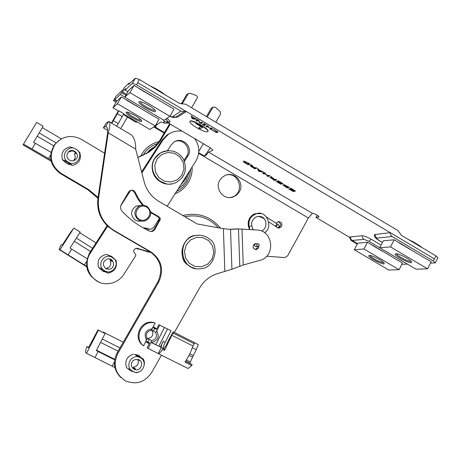 <?xml version="1.0" encoding="UTF-8"?>
<svg xmlns="http://www.w3.org/2000/svg" width="461" height="461" viewBox="0 0 461 461"><rect width="100%" height="100%" fill="white"/><g stroke="black" fill="none" stroke-linecap="round" stroke-linejoin="round"><path stroke-width="0.69" d="M86.996 346.568L88.281 347.738L88.973 346.718L98.009 329.88L98.412 330.18L86.507 353.357L85.389 352.267L86.466 347.467L86.996 346.568L88.604 347.369M114.656 359.828L96.332 350.625L105.096 333.528L98.412 330.18M102.803 332.283L103.068 332.035L123.289 342.171M103.068 332.035L102.93 332.346M114.426 361.839L112.196 366.213L114.904 367.555M127.962 368.61L131.126 371.059L133.563 371.71M134.952 354.509L143.532 359.073L138.761 357.016L134.745 354.509M98.118 351.513L95.012 357.58L112.196 366.213M132.826 368.362L135.557 368.956L133.431 367.227C137.712 366.155 139.153 363.539 137.764 359.378M138.116 359.471L139.723 360.658L139.222 359.949M134.122 369.29L131.811 366.933L131.31 364.737L131.765 362.507L133.102 360.652L135.067 359.511L138.392 359.557C144.898 361.631 140.622 372.286 134.422 369.428L134.122 369.29M139.81 356.197L139.51 356.791M139.038 355.598L138.484 356.693M86.507 353.357L95.012 357.58M98.009 329.88L105.096 333.528M133.529 354.065C126.821 356.434 124.505 360.998 126.573 367.757L134.301 372.073L136.6 372.747L139.585 371.618M141.297 358.283C147.975 362.911 142.051 374.632 134.301 372.073M131.76 370.811C125.046 366.172 131.028 354.428 138.761 357.016M143.532 359.073L144.42 362.306L144.126 365.677M132.71 368.241L133.431 367.227M257.664 246.629L256.863 248.467L255.112 249.372L256.644 249.43L258.414 248.174L258.903 246.335M257.048 243.708L255.59 243.541L254.403 243.996L253.089 246.162L253.227 247.482L253.919 248.629L255.031 249.343L256.333 249.487M255.797 243.517L256.31 243.656M202.661 127.253L200.247 128.573L198.933 127.789M201.031 126.637L195.787 123.525L196.086 123.352L202.748 127.305L200.166 128.711L198.766 127.881L201.111 126.493L195.948 123.433M196.761 127.743C202.673 131.068 206.372 132.365 207.865 131.639C209.888 129.714 190.992 119.03 189.892 121.479C189.644 122.684 191.932 124.77 196.761 127.743M190.007 121.278L190.047 121.197C191.154 118.742 210.049 129.426 208.02 131.356L207.911 131.558M106.537 272.29L102.532 270.993L98.435 267.184L105.627 271.316L107.972 273.16L104.319 271.177L105.627 271.598L101.362 268.936L100.066 268.596M107.972 273.16C114.829 271.489 117.52 267.213 116.045 260.338L111.36 256.875L106.537 254.357C99.668 256.011 96.966 260.286 98.435 267.184M73.841 228.068L59.999 249.764L59.054 249.493L60.691 245.69L61.296 244.814L62.316 245.033L70.377 232.615L73.841 228.068L80.191 232.067L69.997 248.07L71.697 249.136L68.078 254.818L86.605 266.343M87.077 258.702L71.697 249.136M79.77 232.719L96.009 242.941M86.553 261.52L84.38 264.954M106.554 268.982L105.771 268.596M105.621 268.504L106.335 268.463C110.283 267.271 111.591 264.729 110.271 260.845L112.121 261.295L109.378 258.921M105.69 268.544C102.065 264.551 102.694 261.352 107.574 258.944C114.345 257.417 115.982 268.659 109.078 269.293L105.69 268.544M110.271 260.845L110.859 259.647M59.999 249.764L68.078 254.818M113.769 258.391C120.01 263.657 113.106 274.647 105.627 271.316M103.212 269.806C96.937 264.522 103.898 253.521 111.36 256.875M103.979 270.486L103.368 271.46M104.319 271.177L103.973 271.725L106.099 272.025M108.583 255.273L112.438 257.555M114.034 258.581L111.51 256.316L108.289 255.233M70.815 164.71L66.799 163.54L62.489 159.783L67.058 161.442L69.536 162.889L72.262 165.482L70.256 164.416L69.836 164.617M64.102 161.062L63.837 160.641M72.262 165.482C79.05 163.672 81.574 159.379 79.834 152.603L77.177 149.9L74.711 148.454L70.089 146.892C63.284 148.678 60.754 152.977 62.489 159.783M36.667 122.413L23.05 144.863L36.667 122.413L43.178 126.228L33.607 142.322L35.347 143.336L31.953 149.047L50.866 159.886M51.027 152.309L35.347 143.336M42.32 127.668L61.405 138.859M50.618 155.161L48.601 158.567M73.345 160.722L73.674 160.422C75.339 158.532 75.598 156.469 74.446 154.222L75.863 153.34L75.068 152.136L73.697 151.225L71.628 150.88L70.147 151.709L68.464 151.946M69.49 160.14C66.58 157.881 66.154 155.236 68.211 152.205C72.613 146.938 80.854 154.671 75.829 159.345C73.904 161.033 71.789 161.298 69.49 160.14M75.379 152.476L74.446 154.222M23.672 144.224L31.953 149.047M69.115 164.473L68.781 164.277L69.772 163.793L65.416 161.258L64.586 161.696M77.177 149.9C83.625 154.977 77.148 166.018 69.536 162.889M67.058 161.442C60.581 156.354 67.11 145.296 74.711 148.454M68.43 164.277L69.075 163.206M251.908 225.942L249.142 226.662L249.885 229.572M258.385 216.336L262.015 217.511L262.378 217.24M259.382 244.837L258.189 246.658C256.258 245.944 256.137 244.981 257.814 243.765L259.382 244.837M372.338 245.108L382.584 251.159L372.269 245.24M397.797 260.315L387.586 254.115M382.515 251.291L372.165 245.246M382.584 251.159L387.666 254.161M363.936 248.992L354.319 249.753L388.773 270.025L399.088 269.708L363.936 248.992L367.429 242.273L372.234 245.114M399.088 269.708L402.522 263L397.837 260.235M354.319 249.753L357.742 243.178L367.429 242.273M383.638 262.534C382.227 263.525 370.074 257.209 370.074 255.486M369.376 255.44L369.273 255.452C365.164 255.976 385.638 266.712 384.169 263.26C383.65 261.289 371.831 255.048 369.376 255.44M126.562 99.933L153.922 116.281M137.574 106.445L126.481 100.072M123.606 114.011L149.906 129.483L155.224 125.991L117.434 103.719L112.928 107.73L116.679 101.213L121.341 96.925L126.51 99.979M117.434 103.719L121.341 96.925M112.928 107.73L118.494 111.003M137.499 106.577L126.435 100.112M155.224 125.991L159.068 119.209L153.968 116.195M141.152 120.033C139.752 121.168 127.132 113.982 127.392 112.19M126.222 112.259C124.015 113.786 143.112 124.332 141.642 120.782C141.175 118.633 129.028 111.643 126.608 112.132L126.222 112.259M204.678 155.916L206.257 154.954L208.603 152.101L212.953 150.125L210.475 147.918L168.328 123.012L164.756 123.179L160.659 121.992L156.181 125.283L155.801 126.781L156.481 127.87M124.856 97.104L120.361 94.442L114.783 99.588L116.973 100.878M116.702 101.195L114.507 99.904L113.475 100.671L116.097 102.221M426.195 258.892L399.347 242.774M410.152 249.188L399.272 242.918M410.083 249.332L399.163 242.93M418.801 245.701L419.009 245.292L413.667 242.111L413.454 242.526M390.496 246.889L379.72 247.741L416.012 269.189L427.566 268.832L390.496 246.889L394.161 239.778L399.232 242.786M427.566 268.832L431.168 261.733L426.235 258.811M379.72 247.741L383.316 240.792L394.161 239.778M419.009 245.292L422.714 248.03M408.354 239.49L413.667 242.111M411.039 261.208C409.691 262.499 396.299 255.613 396.569 253.775M395.907 253.74L395.786 253.752C391.159 254.368 413.217 265.824 411.564 261.94C410.953 259.768 398.632 253.32 395.907 253.74M430.453 263.145L435.34 262.845L433.294 260.972L436.089 255.982L437.927 257.739L435.357 262.816M434.36 258.863L390.208 232.632L390.623 234.885L392.138 236.545L433.294 260.972M168.553 106.013L139.574 88.627M151.243 95.548L139.493 88.771M151.162 95.692L139.435 88.817M160.808 92.275L161.045 91.854L155.276 88.426L155.034 88.84M129.91 92.621L124.845 97.133L163.955 120.246L169.93 116.316L129.91 92.621L134.047 85.423L139.522 88.673M169.93 116.316L173.993 109.13L168.599 105.932M124.845 97.133L128.884 90.097L134.047 85.423M161.045 91.854L165.499 95.064M150.004 85.85L155.276 88.426M154.919 110.058C153.588 111.556 139.689 103.633 140.288 101.72M139.061 101.829C136.589 103.581 157.045 114.829 155.397 110.819C154.844 108.427 142.224 101.155 139.522 101.679L139.061 101.829M169.884 116.345L172.201 116.858L180.96 111.164L136.594 84.824L132.422 83.326L125.127 90.051L127.951 91.722M118.27 111.199L118.834 110.813L117.371 113.746L113.36 120.673L118.241 123.536L116.633 126.13M111.781 123.225L113.36 120.673M269.408 175.583L267.789 175.739M265.029 172.99L264.574 173.59L268.06 175.653L269.022 175.359L269.916 175.889L267.876 176.511L266.988 175.987L267.818 175.727L264.337 173.664L263.513 173.93L262.62 173.399L264.631 172.76L265.524 173.29L264.574 173.59M264.781 173.203L263.415 173.146M268.175 175.964L267.876 176.511M264.631 173.117L264.337 173.664M263.807 173.382L263.513 173.93M277.418 181.167L281.129 183.363L281.85 183.167L277.971 180.654L282.991 183.622L280.876 184.204L276.041 181.34L280.242 183.611L280.882 183.432L277.418 181.167M282.449 183.305L281.17 183.657L280.876 184.204M281.17 183.657L280.824 183.449M294.913 190.681L293.277 190.819M293.594 190.739L294.337 190.56L290.482 188.059L295.478 191.021L293.3 191.551L288.482 188.705L292.677 190.969L293.34 190.802L289.894 188.549L293.594 190.739M293.594 191.01L293.3 191.551M258.759 169.838L263.882 172.316L259.295 171.434L258.333 170.864L257.555 168.57L258.575 169.175L258.759 169.838M258.932 170.495L258.627 170.316L258.333 170.864M258.627 170.316L258.16 168.928M261.116 171.429L258.823 170.074L259.042 171.089L261.197 171.279M259.457 171.129L259.295 171.434M288.742 187.033L287.111 187.172M283.884 185.489L286.517 187.327L287.163 187.16L284.011 185.253M284.529 185.068L287.416 187.091L288.154 186.901L284.529 185.068L284.691 184.769M283.613 184.527L289.295 187.356L287.151 187.915L282.916 185.022L284.368 185.414L283.613 184.527M287.445 187.368L287.151 187.915M251.988 165.274L253.533 166.997L255.054 167.908L255.93 167.608L256.829 168.138L254.858 168.807L251.873 167.043L249.937 165.482L252.432 166.375L250.87 164.612L251.988 165.274M252.225 165.597L251.994 166.023M251.015 165.776L250.692 165.545M254.829 167.983L250.888 166.006L254.184 168.207L254.916 167.827M256.351 167.856L255.158 168.265L254.858 168.807M255.158 168.265L254.743 168.017M276.202 179.611L274.583 179.755M270.855 177.52L270.538 177.295M270.774 177.727L273.995 179.928L274.675 179.732L270.774 177.727L270.924 177.445M272.382 177.727L274.917 179.663L275.839 179.392L276.733 179.923L274.652 180.522L269.783 177.231L272.301 178.136L270.803 176.413L272.382 177.727M274.946 179.974L274.652 180.522M272.463 177.842L272.301 178.136M272.111 177.347L271.875 177.79M244.249 161.707L243.639 161.096M244.03 161.517L243.731 162.065L243.437 161.143L247.563 162.652L250.012 164.104L248.081 164.796L243.731 162.065M248.882 163.655L245.644 161.869L244.203 161.799L247.413 164.185L248.975 163.488M249.545 163.828L248.381 164.249L248.081 164.796M248.381 164.249L247.943 163.995M120.361 94.442L122.228 91.774L125.582 88.662L125.127 90.051M381.08 245.119L371.151 239.247C367.071 236.942 364.075 235.761 362.162 235.698L349.271 237.104L316.033 217.494L319.029 216.941C317.721 215.258 315.537 214.031 312.483 213.259L308.386 218.001L287.722 255.74L284.933 257.595L266.683 256.23M180.96 111.164L186.382 111.533L390.208 232.632L374.534 234.643C374.113 236.649 375.548 238.544 378.844 240.325L382.486 242.394M192.37 117.123L197.014 119.336L193.055 118.921L191.932 118.252L191.229 115.901L192.197 116.477L192.37 117.123M210.642 128.377L207.398 126.677L206.73 127.04L205.819 126.498L207.519 125.576L208.435 126.118L207.6 126.573L210.752 128.446L211.599 127.997L212.509 128.538L210.781 129.443L209.876 128.907L210.55 128.55L211.098 128.873L210.781 129.443M202.051 124.263L203.094 124.683L204.43 123.94L203.733 123.323L206.395 124.908L205.347 124.482L204.004 125.225L204.701 125.836L202.051 124.263M216.739 132.013L216.635 131.373L213.247 129.109L217.506 131.725L217.684 132.578L216.163 132.411L211.743 129.887L215.598 131.921L216.739 132.013M198.178 120.43L196.87 121.185L196.017 120.678L197.665 119.722L198.697 120.333L200.305 122.96L201.745 122.148L202.598 122.655L200.921 123.594L199.63 122.822L198.345 120.125M198.19 120.033L197.187 120.615L196.668 120.304M202.258 122.453L201.244 123.024L200.731 122.718M197.187 120.615L196.87 121.185M201.244 123.024L200.921 123.594M199.913 122.321L199.63 122.822M217.782 132.071L216.831 131.95M204.24 124.798L203.583 124.412M205.174 124.182L204.004 125.225M208.084 125.911L207.6 126.573M207.819 126.17L207.047 126.47L206.488 126.135M212.146 128.325L211.098 128.873M207.715 126.107L207.398 126.677M207.047 126.47L206.73 127.04M192.571 117.872L192.254 117.682L191.932 118.252M192.254 117.682L191.828 116.258M192.433 117.382L192.738 118.471L194.565 118.644L192.525 117.215M193.28 118.523L193.055 118.921M123.404 114.461L135.182 121.854L137.822 122.372M150.799 212.648L157.916 216.768L159.368 218.491L159.103 220.577L158.405 220.001M239.368 191.811C244.854 182.994 234.724 171.048 225.371 175.347L222.15 177.335L219.759 180.297C214.469 188.785 223.7 200.5 232.955 197.072L236.654 195.066L239.368 191.811M276.364 226.858L279.378 228.034L281.585 226.432C282.414 223.383 281.296 221.776 278.225 221.62L276.076 223.21M210.32 147.82L204.972 155.524M158.111 220.462L158.82 221.061M278.179 221.632C281.44 223.787 281.417 225.907 278.121 227.999M227.1 174.811C240.1 172.679 244.555 193.758 231.825 197.17L230.01 197.585M206.257 154.954L205.606 155.605L203.67 155.668L198.703 152.747M132.422 83.326L135.39 78.157L128.694 84.403L128.999 83.164L124.545 87.336L122.62 90.068L116.103 96.153L113.475 100.671M436.089 255.982L401.583 235.462L397.952 230.552L185.754 104.261L179.525 103.408L139.349 79.511L136.594 84.824M407.409 264.101L401.842 264.332M114.507 99.904L114.783 99.588M135.39 78.157L139.349 79.511M349.352 237.092L351.132 240.504L357.258 244.111M350.504 236.966L350.631 238.475L351.541 240.014L357.494 243.656M316.033 217.494L317.237 215.224M154.308 126.591L164.45 132.566M123.675 113.66L122.246 116.616L117.371 113.746M118.241 123.536L122.246 116.616M136.128 248.272L138.369 249.182M58.651 140.674L54.548 144.691C47.938 155.951 49.869 165.562 60.333 173.52L87.792 189.707L97.945 198.293M169.613 123.767L159.892 140.288L155.075 146.506L148.073 152.447L139.095 156.982M188.042 93.877L186.642 94.753L181.236 103.961M212.417 107.442L211.288 108.277L206.453 116.581M139.827 249.228L138.11 249.044L137.199 248.45M182.124 103.944L188.342 93.571L190.082 93.283L196.19 95.456L197.325 96.585L197.296 97.963L191.592 107.741M207.231 117.048L212.694 107.667L213.236 107.085L215.494 107.28L220.214 111.735L220.56 114.046L215.84 122.171M203.336 143.694L198.789 151.513M148.719 229.082L147.866 230.339M98.084 197.383L88.552 189.529L60.938 173.25C50.416 165.251 48.48 155.588 55.118 144.258C62.546 136.03 71.248 134.37 81.234 139.268L104.607 153.202M137.833 157.38L149.151 152.067L155.271 147.042L160.313 140.945L170.265 124.153M120.915 377.617C113.867 370.488 112.588 362.288 117.077 353.017L157.852 281.838C163.378 269.57 160.768 259.543 150.027 251.758L113.331 230.402L107.655 226.178C99.887 218.497 96.649 209.202 97.945 198.311L107.569 133.166L108.22 132.797C110.041 126.925 110.386 123.237 109.257 121.721L108.704 121.474L106.191 123.075L103.368 127.847L107.615 130.382M229.843 229.29L237.663 228.881L256.875 229.993C273.31 230.177 275.92 256.668 259.854 260.35L243.252 264.994L231.929 269.259L230.529 229.388L223.378 228.696L197.118 223.937L158.791 201.324C151.415 196.812 146.563 190.358 144.23 181.962L135.695 149.162C135.741 142.259 134.289 137.511 131.339 134.912L130.751 134.56M135.695 149.162L108.22 132.797L98.556 198.213C97.196 212.123 102.348 222.865 114.011 230.437L150.851 251.879C161.638 259.699 164.26 269.766 158.711 282.086L117.774 353.57C112.686 365.083 115.262 374.188 125.501 380.884C136.185 385.056 144.869 382.307 151.554 372.644L161.454 355.183M164.254 350.245L164.761 349.352M174.35 332.444L199.406 288.269C203.814 280.778 210.101 275.822 218.255 273.396L231.929 269.259M143.313 205.151L138.819 199.152L135.315 192.508C134.093 190.358 132.33 189.742 130.042 190.652L128.55 192.093L121.352 204.43C120.119 206.868 120.367 209.144 122.107 211.247C130.088 219.77 139.337 226.449 149.854 231.278L152.424 231.474L154.689 229.711L160.324 219.344L160.094 218.088L159.316 217.085L150.724 211.956M156.728 328.866L153.3 326.809M145.607 342.004L149.312 343.531M141.798 358.18L137.603 354.953L134.468 354.521M163.269 183.126L158.642 180.585C154.856 177.525 152.718 173.561 152.222 168.691C151.911 163.874 153.334 159.667 156.492 156.072M159.909 153.213L162.791 151.784M184.504 161.298L187.852 156.037C193.822 147.612 182.464 136.03 174.074 142.023L171.106 145.002L167.493 150.643M136.479 248.237L148.188 251.965M98.994 282.086C86.76 275.396 83.637 265.663 89.624 252.893L107.113 225.66M127.386 194.093L129.201 191.269M141.619 171.924L161.99 140.202L167.17 134.825L171.486 132.584M149.652 229.203L145.405 227.959L143.48 228.045M144.132 227.872L148.137 229.059M175.462 141.279C183.795 138.479 191.649 149.191 186.567 156.394L184.077 160.295M132.082 370.972L128.803 369.526M139.326 355.771L141.095 357.753M149.525 343.111L145.774 342.125M154.274 327.172L156.556 329.2M159.961 220.571L159.103 220.577L153.847 229.676L151.588 231.434L150.81 231.566M130.809 190.347L132.445 190.589L134.042 191.77L138.018 199.198L142.449 205.145M108.704 121.474L105.84 126.326L103.368 127.847M107.569 133.166L107.499 129.045L106.987 127.357L105.84 126.326L106.491 126.717M230.529 229.388L238.481 228.938L239.789 266.112M238.954 228.915L233.825 229.065M107.655 226.178L90.396 253.066C81.493 265.755 92.235 284.892 107.551 283.717C114.507 283.267 119.941 280.15 123.859 274.353L135.886 255.429L135.43 253.971C132.901 251.85 133.073 249.96 135.96 248.3L136.571 248.237M182.107 131.155C177.116 130.475 172.535 131.541 168.357 134.353L163.148 139.758L141.873 172.898M130.63 190.399L120.805 205.704M167.147 206.257L195.758 161.246C200.114 153.496 199.751 145.941 194.669 138.577M149.226 229.1L151.45 229.111L153.692 227.423L159.368 218.491M137.407 248.358L150.626 252.34L148.2 251.971M141.066 221.084L138.006 221.171L135.148 220.07C130.025 214.993 130.382 210.331 136.226 206.084L140.421 205.508M146.713 207.179C154.308 211.91 146.731 224.063 139.187 219.217C131.558 214.48 139.187 202.31 146.713 207.179M147.088 206.372L143.434 205.157L139.637 205.802C133.69 210.118 133.321 214.866 138.536 220.041L141.884 221.222L145.411 220.831C151.865 216.687 152.424 211.87 147.088 206.372M158.33 353.622L188.019 368.477L191.695 365.521L192.099 364.501L185.656 361.274L192.099 364.507L185.766 361.119L189.834 363.159M191.695 365.521L185.017 362.173L189.684 354.273L192.963 345.963L171.797 335.291L164.56 350.395L164.934 349.438L163.453 348.551C164.738 347.986 166.277 345.502 168.081 341.111L173.157 331.839L173.123 333.061L171.797 335.291M163.275 348.447L163.315 348.464C162.969 347.709 163.592 345.675 165.188 342.367L163.194 341.365L160.393 346.914L161.333 347.479L158.256 353.587C159.005 353.904 160.434 352.504 162.537 349.386L164.56 350.395M163.194 341.365C161.592 344.672 160.964 346.701 161.31 347.456L164.934 349.438L162.917 348.424L162.537 349.386M163.206 348.216L163.776 348.504M192.963 345.963L194.294 343.739L194.283 342.506L173.157 331.839M160.393 346.914L150.989 342.39L148.217 348.435L147.174 347.761L149.589 342.99L147.929 341.976L149.283 339.296L146.996 338.8M161.333 347.479L151.456 342.408C157.979 340.777 159.742 336.968 156.757 330.981L155.709 332.45C157.414 336.732 156.031 339.463 151.565 340.65L149.283 339.296M155.812 344.592L164.444 327.477L171.019 330.796L165.188 342.367M167.481 329.01L158.843 346.136M151.709 342.563L151.208 342.523M164.444 327.477L158.849 324.665L156.446 329.413L152.902 327.587M189.119 355.391L192.565 357.125L189.828 363.159M194.294 343.739L173.123 333.061M143.671 345.842L147.122 338.426C145.417 334.133 146.8 331.396 151.277 330.22L155.184 323.086L153 322.377C140.668 319.778 132.561 338.022 142.858 345.318L143.671 345.842C133.333 338.512 141.469 320.193 153.859 322.804L155.184 323.086M151.681 329.638L153.38 331.188L155.709 332.45M147.082 338.541C152.631 337.694 154.13 334.778 151.571 329.794M159.725 325.097L156.757 330.981M151.565 340.65L150.989 342.39M192.565 357.125L193.343 355.569L189.892 353.835M192.421 347.744L196.242 349.668L198.265 344.546L194.283 342.535M196.242 349.668L193.343 355.569M146.108 341.025L147.929 341.976M152.914 327.569L156.458 329.402M158.256 353.587L148.217 348.435M146.546 340.16C143.544 333.873 145.469 330.07 152.314 328.745M96.539 350.227L114.749 359.298L96.533 350.227M100.544 342.414L118.12 351.196M120.004 347.911L102.273 339.042M257.595 246.606L256.097 246.485C254.247 245.88 254.069 244.929 255.561 243.644L257.814 243.765M59.106 249.534L86.662 266.763M74.319 241.287L90.535 251.47M92.575 248.295L76.347 238.101M51.148 161.223L23.067 144.869L51.136 161.189M37.249 136.202L53.735 145.843M56.207 142.95L39.168 132.975M277.706 227.867L278.029 227.849C279.913 226.414 279.562 225.06 276.969 223.792L276.923 223.775M268.844 221.943L275.396 226.184L276.969 223.792L266.562 217.05M249.176 226.674C248.145 220.191 250.605 215.869 256.558 213.72L260.926 213.645M249.655 229.561C246.514 222.087 248.554 216.814 255.763 213.743L259.906 213.627M156.308 124.072L156.936 124.447M163.188 122.712L164.773 121.687L162.773 119.543M392.138 236.545L376.914 238.072C376.239 238.297 376.971 239.069 379.103 240.394M111.441 123.024L118.35 111.101M180.458 185.305L185.276 179.415L187.339 174.483M251.718 165.113L251.51 165.493M271.615 176.891L271.408 177.272M244.607 161.235L244.359 161.69M137.822 82.686L186.382 111.533L177.45 117.209L175.555 117.157M122.228 91.774L126.475 94.286M166.842 118.344C169.429 120.269 170.437 121.497 169.879 122.027L168.328 123.012M208.603 152.101L312.293 213.293M217.857 132.267L217.684 132.578M216.347 132.077L216.163 132.411M120.759 128.59L127.317 117.227M182.867 215.529C198.005 212.06 210.556 216.272 220.525 228.178M308.386 218.001L198.633 153.352M164.168 133.045L153.784 126.931M192.116 166.974C192.37 172.316 191.2 177.312 188.612 181.968C185.437 187.46 180.919 191.401 175.065 193.793M140.53 156.481C144.443 148.638 150.614 143.671 159.045 141.579M169.792 116.408L173.394 117.474L177.45 117.209M172.201 116.858L175.699 117.094L184.573 111.412M166.634 122.897L168.179 121.911L169.879 122.027M164.773 121.687L168.179 121.911L165.839 119.001M125.939 95.225L121.606 92.667M129.161 83.965L128.85 83.781M371.151 239.247L368.979 241.357L363.983 239.374L351.132 240.504M318.868 217.022L319.024 216.733M375.041 234.292L375.438 236.47L376.914 238.072M363.983 239.374L362.548 237.818L362.162 235.698M379.737 247.713L368.979 241.357M218.358 227.786C209.265 217.823 198.103 214.135 184.861 216.71M176.58 191.407C181.202 189.068 184.809 185.645 187.402 181.144L189.794 175.359L190.727 169.152M158.567 143.331C151.755 145.267 146.546 149.318 142.956 155.49M189.471 171.135L186.06 180.994L182.896 185.08L178.205 188.854M146.229 153.859L150.298 149.473L155.317 146.246M138.11 249.044L137.09 248.894M187.915 94.067L186.642 94.753M212.694 107.667L211.288 108.277M88.552 189.529L87.792 189.707M60.938 173.25L60.333 173.52M160.578 139.164L161.719 138.715M195.412 268.521L191.171 267.138L187.46 264.643C177.283 256.328 182.158 237.738 195.043 235.531L199.665 235.202M209.749 239.357C205.583 235.802 200.806 234.534 195.424 235.554C175.762 238.907 180.205 271.31 199.993 268.792C215.592 268.607 219.528 244.682 209.79 239.38C205.612 235.813 200.823 234.54 195.424 235.554L195.043 235.531C182.694 236.061 177.295 258.592 187.425 264.62L191.24 267.167M208.873 240.809L212.665 246.186L213.789 252.72L212.02 259.122L207.698 264.13L201.682 266.758L195.153 266.475L189.402 263.329L185.581 257.935L184.458 251.378L186.244 244.947L190.595 239.939L196.628 237.34L203.151 237.651L208.873 240.809M223.378 228.696L224.87 271.541M171.757 183.83C158.204 186.964 146.731 169.683 154.827 158.244L159.863 153.231L163.736 151.433M155.144 158.146C145.826 171.227 161.932 189.944 176.033 182.521C185.189 177.105 187.592 169.17 183.242 158.717C177.41 150.597 169.723 148.736 160.186 153.121L155.144 158.146M168.634 150.58L164.237 151.271L159.863 153.231C154.475 156.942 151.928 162.099 152.222 168.691M157.005 159.097L161.696 154.498L167.908 152.435L174.396 153.3L179.888 156.913L183.299 162.56L183.962 169.124L181.749 175.318L177.093 179.923L170.898 182.014L164.393 181.185L158.872 177.577L155.438 171.907L154.769 165.309L157.005 159.097M117.077 353.017L117.774 353.57M157.852 281.838L158.711 282.086M150.027 251.758L150.851 251.879M113.331 230.402L114.011 230.437M97.945 198.311L98.556 198.213M153.847 229.676L154.689 229.711M134.554 192.629L135.315 192.508M157.916 216.768L158.774 216.745M243.252 264.994L241.985 229.105M89.624 252.893L90.396 253.066M161.99 140.202L163.148 139.758M187.852 156.037L186.567 156.394M145.405 227.959L144.339 227.924M147.462 251.331L147.733 250.421M161.338 347.479L163.344 348.487M186.475 360.035L190.186 361.897M153.38 331.188L154.735 328.514M134.422 369.428L133.638 368.8M109.078 269.293L106.335 268.463M75.829 159.345L73.674 160.422M261.502 231.036C268.008 228.379 267.057 217.828 260.649 216.537C253.544 215.362 250.317 223.026 251.942 225.953L252.91 229.757M277.534 225.031L276.652 225.665L276.635 227.071L275.396 226.184M261.986 217.511L264.597 219.194M253.821 244.509L255.509 246.439M252.691 228.898L253.562 229.791M258.241 213.46L255.763 213.743M256.558 213.72C266.55 209.576 273.765 227.849 264.47 232.649M249.142 226.662C248.099 220.185 250.588 215.869 256.616 213.708M249.626 229.561C245.056 220.312 252.553 213.506 255.826 213.725M111.424 123.018L118.298 111.147M284.477 185.103L284.662 184.757M270.728 177.756L270.901 177.433M244.203 161.799L244.503 161.246M217.143 131.397L216.849 131.927M127.916 91.785L125.058 90.097M205.606 155.605L205.041 155.858M129.092 83.13L129.685 83.481M382.451 242.457L378.925 240.371M279.378 228.034L278.173 228.011M232.955 197.072L231.825 197.17M123.698 113.671L118.834 110.813M187.062 94.263L188.342 93.571M211.83 107.701L213.236 107.085M54.548 144.691L55.118 144.258M148.073 152.447L149.151 152.067M158.642 180.585L166.588 183.939M131.126 371.059L130.371 370.437M148.396 343.347L147.578 342.84M152.424 231.474L151.588 231.434M131.339 134.912L109.257 121.721M168.357 134.353L167.17 134.825M136.226 206.084L139.637 205.802M163.315 348.464L161.31 347.456M147.036 338.685L147.503 338.968M153.859 322.804L153 322.377"/></g></svg>
